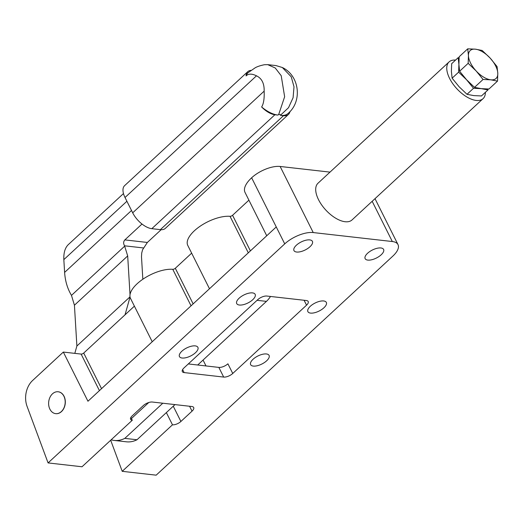<?xml version="1.0" encoding="UTF-8"?>
<svg xmlns="http://www.w3.org/2000/svg" width="524" height="524" viewBox="0 0 524 524"><rect width="100%" height="100%" fill="white"/><g stroke="black" fill="none" stroke-linecap="round" stroke-linejoin="round"><path stroke-width="0.79" d="M309.743 239.9A10.31 4.48 -26.6 0 1 312.409 241.348A10.31 4.48 -26.6 0 1 307.784 248.461A10.31 4.48 -26.6 0 1 296.636 252.031A10.31 4.48 -26.6 0 1 293.971 250.583A10.31 4.48 -26.6 0 1 298.595 243.47A10.31 4.48 -26.6 0 1 309.743 239.9M380.922 247.97A10.31 4.48 -26.6 0 1 383.594 249.417A10.31 4.48 -26.6 0 1 378.97 256.531A10.31 4.48 -26.6 0 1 367.822 260.101A10.31 4.48 -26.6 0 1 365.149 258.653A10.31 4.48 -26.6 0 1 369.774 251.54A10.31 4.48 -26.6 0 1 380.922 247.97M252.489 292.896A10.31 4.48 -26.6 0 1 255.155 294.344A10.31 4.48 -26.6 0 1 250.531 301.457A10.31 4.48 -26.6 0 1 239.383 305.027A10.31 4.48 -26.6 0 1 236.717 303.579A10.31 4.48 -26.6 0 1 241.341 296.466A10.31 4.48 -26.6 0 1 252.489 292.896M323.668 300.966A10.31 4.48 -26.6 0 1 326.334 302.413A10.31 4.48 -26.6 0 1 321.71 309.527A10.31 4.48 -26.6 0 1 310.562 313.097A10.31 4.48 -26.6 0 1 307.896 311.649A10.31 4.48 -26.6 0 1 312.52 304.536A10.31 4.48 -26.6 0 1 323.668 300.966M195.229 345.892A10.31 4.48 -26.6 0 1 197.895 347.34A10.31 4.48 -26.6 0 1 193.271 354.453A10.31 4.48 -26.6 0 1 182.123 358.023A10.31 4.48 -26.6 0 1 179.457 356.575A10.31 4.48 -26.6 0 1 184.081 349.462A10.31 4.48 -26.6 0 1 195.229 345.892M266.415 353.962A10.31 4.48 -26.6 0 1 269.081 355.41A10.31 4.48 -26.6 0 1 264.456 362.523A10.31 4.48 -26.6 0 1 253.308 366.086A10.31 4.48 -26.6 0 1 250.642 364.639A10.31 4.48 -26.6 0 1 255.267 357.525A10.31 4.48 -26.6 0 1 266.415 353.962M455.559 60.09A25.028 12.517 47.2 0 0 449.075 61.917L318.016 183.217A25.028 12.517 47.2 0 0 321.729 205.015A25.028 12.517 47.2 0 0 345.106 221.731A25.028 12.517 47.2 0 0 352.017 219.949L483.069 98.65A25.028 12.517 47.2 0 0 485.394 92.322M449.075 61.917A25.028 12.517 47.2 0 0 452.782 83.716A25.028 12.517 47.2 0 0 476.159 100.431A25.028 12.517 47.2 0 0 483.069 98.65M58.21 391.775A11.011 8.246 96.5 0 1 58.275 391.782A11.011 8.246 96.5 0 1 64.033 396.242A11.011 8.246 96.5 0 1 63.98 408.104A11.011 8.246 96.5 0 1 55.793 413.665A11.011 8.246 96.5 0 1 55.727 413.652M63.902 396.229A11.011 8.246 96.5 0 1 63.849 408.091A11.011 8.246 96.5 0 1 55.662 413.646A11.011 8.246 96.5 0 1 49.904 409.185A11.011 8.246 96.5 0 1 49.963 397.323A11.011 8.246 96.5 0 1 58.144 391.769A11.011 8.246 96.5 0 1 63.902 396.229M289.982 111.52A18.019 9.013 -132.8 0 1 288.462 114.422A18.019 9.013 -132.8 0 1 283.484 115.706L280.517 115.365A2.004 0.871 153.4 0 0 280.982 114.763L288.508 107.715L293.086 97.719L294.01 86.82L291.252 76.838L282.325 67.504L275.958 65.579L267.718 64.642L275.244 67.982L281.211 75.698L284.637 96.757L278.696 114.501A2.004 0.871 153.4 0 0 277.884 115.07A27.53 13.768 -132.8 0 1 261.633 106.975C263.611 103.909 264.45 98.63 264.155 91.137C264.358 83.473 261.803 78.371 256.485 75.823C251.92 73.556 248.448 73.583 246.077 75.901A27.53 13.768 -132.8 0 1 248.081 72.698L255.371 67.668C255.123 67.845 257.906 65.998 264.482 64.714L267.718 64.642M152.327 402.032A7.008 3.046 153.4 0 0 143.262 405.628L132.127 415.938A6.504 2.83 153.4 0 0 130.594 419.338A6.504 2.83 153.4 0 0 132.277 420.248L82.019 466.766L48.077 462.921L284.735 243.876A22.021 9.576 -26.6 0 1 313.234 232.564L392.325 241.531A22.021 9.576 -26.6 0 1 398.017 244.623A22.021 9.576 -26.6 0 1 392.823 256.125L156.165 475.17L122.223 471.325L172.481 424.807A6.504 2.83 153.4 0 0 180.898 421.466L192.033 411.157A7.008 3.046 153.4 0 0 193.684 407.502A7.008 3.046 153.4 0 0 191.876 406.513L152.327 402.032M223.683 377.07A7.008 3.046 153.4 0 0 232.748 373.474L306.547 305.171A7.008 3.046 153.4 0 0 308.197 301.51A7.008 3.046 153.4 0 0 306.389 300.527L266.84 296.047A7.008 3.046 153.4 0 0 257.775 299.643L183.976 367.946A7.008 3.046 153.4 0 0 182.326 371.608A7.008 3.046 153.4 0 0 184.14 372.59L223.683 377.07L218.842 367.403L188.306 363.938M232.748 373.474L227.907 363.8A7.008 3.046 -26.6 0 1 218.842 367.403M270.495 296.46A25.028 18.746 96.5 0 1 266.447 301.379L197.712 365.005M162.794 403.218L124.81 438.372A31.034 23.239 96.5 0 1 114.18 440.429A31.034 23.239 96.5 0 1 111.147 439.806M280.517 115.365A27.53 13.768 47.2 0 0 288.121 113.407C302.558 101.342 299.564 75.541 282.325 67.504M277.884 115.07L274.917 114.736A18.019 9.013 -132.8 0 1 261.633 106.975M246.077 75.901A18.019 9.013 -132.8 0 1 247.741 71.683A18.019 9.013 -132.8 0 1 250.924 70.373M288.462 114.422L165.355 228.359A18.019 9.013 -132.8 0 1 160.383 229.643L151.816 228.674A18.019 9.013 -132.8 0 1 132.69 212.816L125.02 197.502A18.019 9.013 -132.8 0 1 124.64 185.62L247.741 71.683M130.011 296.839L76.884 346.017L74.428 305.223L71.48 295.379C67.504 288.776 65.212 281.119 64.603 272.408L63.836 259.629C63.568 252.915 65.009 247.957 68.159 244.76L123.474 193.559M130.05 297.036L125.033 314.819M74.808 353.373L76.884 346.017M141.997 224.03L124.85 239.9C123.356 241.623 123.258 243.594 124.568 245.808L127.686 255.935L130.018 294.685M142.836 279.246L141.493 256.74L141.716 253.072L142.554 249.824L147.355 242.455L161.137 229.702M203.057 360.054L206.004 365.949M174.99 404.6L137.006 439.754A31.034 23.239 96.5 0 1 126.369 441.811L114.18 440.429M131.432 418.558L148.764 402.517M137.006 439.754L124.81 438.372M483.056 79.458L490.791 79.818L497.518 81.102L497.8 73.386L497.079 66.6L490.13 58.072L482.178 50.468L475.451 49.184L467.722 48.83L468.443 55.616L468.161 63.325L476.113 70.93L483.056 79.458L474.521 87.364L466.57 79.759L459.62 71.231L458.9 64.445L459.181 56.736L467.722 48.83M497.518 81.102L488.977 89.001L481.248 88.648L474.521 87.364M468.161 63.325L459.62 71.231M490.791 79.818A19.021 9.511 47.2 0 0 497.8 73.386A19.021 9.511 47.2 0 0 490.13 58.072A19.021 9.511 47.2 0 0 475.451 49.184A19.021 9.511 47.2 0 0 468.443 55.616A19.021 9.511 47.2 0 0 476.113 70.93A19.021 9.511 47.2 0 0 490.791 79.818M172.481 424.807L166.363 412.584M132.277 420.248L130.869 417.438M330.002 172.121L280.137 166.468A22.021 9.576 153.4 0 0 251.638 177.78A28.027 12.183 -26.6 0 0 245.029 192.419L266.736 235.767M284.735 243.876L276.259 226.951L87.953 401.24L63.325 352.069L81.122 354.086A2.004 0.871 153.4 0 0 83.716 353.058L134.393 306.154M152.222 341.753L130.515 298.411A28.027 12.183 -26.6 0 1 142.718 279.325A28.027 12.183 -26.6 0 1 172.769 269.31A2.004 0.871 153.4 0 0 175.311 268.275L191.653 253.157M209.482 288.757L187.775 245.415A28.027 12.183 -26.6 0 1 199.972 226.335A28.027 12.183 -26.6 0 1 230.023 216.314A2.004 0.871 153.4 0 0 232.571 215.285L248.907 200.161M63.325 352.069L32.606 380.503A20.023 14.993 -83.5 0 0 27.071 406.369L48.077 462.921M110.675 440.239L122.223 471.325M459.103 57.66L458.179 57.66L458.9 64.445L458.618 72.155L466.57 79.759L473.519 88.294L481.248 88.648L487.975 89.932L488.054 89.008M487.975 89.932L481.471 95.951L473.742 95.597L467.008 94.313L459.063 86.709L452.114 78.181L451.393 71.395L451.675 63.686L458.179 57.66M473.519 88.294L467.008 94.313M458.618 72.155L452.114 78.181M189.577 406.257L192.033 411.157M184.14 372.59L182.621 369.564M266.447 301.379L257.048 300.317M283.484 115.706L160.383 229.643M256.485 75.823L125.02 197.502M264.155 91.137L132.69 212.816M274.917 114.736L151.816 228.674M280.982 114.763L278.696 114.501M131.517 210.478L64.603 272.408M126.9 201.262L63.836 259.629M127.686 255.935L74.428 305.223M124.738 246.09L71.48 295.379M147.355 242.455L124.85 239.9M143.465 247.95L124.568 245.808M392.325 241.531L372.171 201.288M180.898 421.466L173.261 406.205M306.547 305.171L304.09 300.265M276.259 226.951L251.638 177.78M313.234 232.564L280.137 166.468M81.122 354.086L99.422 390.622M83.716 353.058L101.545 388.664M172.769 269.31L191.05 305.82M175.311 268.275L193.14 303.881M230.023 216.314L248.304 252.823M232.571 215.285L250.4 250.885M375.007 198.668L398.017 244.623"/></g></svg>
